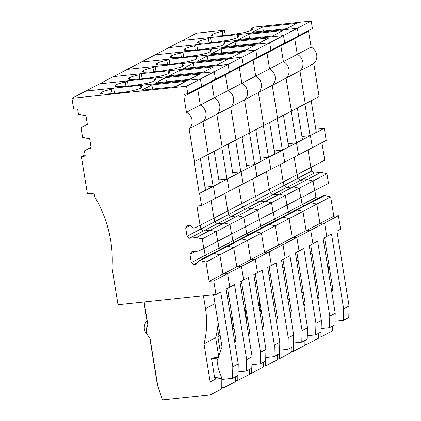 <?xml version="1.0" encoding="UTF-8"?>
<svg xmlns="http://www.w3.org/2000/svg" width="421" height="421" viewBox="0 0 421 421"><rect width="100%" height="100%" fill="white"/><g stroke="black" fill="none" stroke-linecap="round" stroke-linejoin="round"><path stroke-width="0.63" d="M218.11 322.733A84.937 77.911 62.4 0 1 215.673 337.742L218.678 356.303M215.673 337.742L203.996 343.846L210.158 381.884L215.52 379.084M221.878 378.411L215.447 379.089L215.094 377.442M221.299 376.784L214.599 377.495L211.553 358.676L213.184 357.824L218.325 357.276M333.806 216.194L319.955 223.43L316.824 204.122L310.83 202.769L309.409 202.917L323.265 195.676L324.68 195.528L330.68 196.886L333.806 216.194L338.416 215.705L340.61 229.256L336.947 231.171L349.072 306.03L343.636 308.872L331.511 234.008L323.096 238.412L335.216 313.271L329.785 316.108L317.66 241.249L309.24 245.654L321.365 320.513L315.934 323.349L303.809 248.49L295.389 252.889L307.514 327.748L302.083 330.59L289.958 255.731L281.538 260.131L293.663 334.99L288.232 337.831L276.108 262.972L267.688 267.372L279.812 342.231L274.376 345.073L262.251 270.208L253.837 274.613L265.956 349.472L260.525 352.309L248.401 277.45L239.981 281.854L252.105 356.713L246.674 359.55L234.55 284.691L226.13 289.09L238.254 363.949L237.954 375.469L232.524 378.305L222.23 379.395L218.273 368.328L217.052 360.802L222.041 347.015L213.563 294.668M221.825 378.416L221.783 388.815L210.1 394.919L162.464 399.95L157.728 385.778L149.971 337.895A9.236 8.473 62.4 0 1 147.908 325.138L144.156 301.999M203.996 343.846A84.937 77.911 -117.6 0 0 205.506 308.604L203.422 295.737M210.158 381.884L210.1 394.919M211.553 358.676L218.073 357.987M238.254 363.949L232.824 366.791L232.524 378.305M85.063 154.881L81.4 156.791L87.415 193.918L94.083 193.213L94.767 196.97A115.459 105.913 62.4 0 1 112.023 267.877L118.001 304.762L215.947 294.416L220.699 291.932L232.824 366.791M149.723 337.684L157.359 384.831L161.548 397.213M143.945 302.02L147.045 321.16A9.236 8.473 -117.6 0 0 147.576 335.011M87.336 124.374L81.016 127.679L82.579 137.314L88.573 138.672L89.636 138.556L91.189 148.155L89.773 148.303L84.41 150.86L85.247 156.033L81.4 156.791M215.947 294.416L213.752 280.865L209.137 281.354L206.011 262.046L200.017 260.688L198.596 260.841L196.097 264.356L193.792 264.599L191.297 262.567L189.955 254.284L191.718 251.805L198.459 251.09L203.822 248.537L202.259 238.896L196.265 237.544L189.524 238.254L187.029 236.223L185.687 227.94L187.45 225.456L189.755 225.214L193.292 228.093L194.713 227.945L200.075 225.388L196.944 206.08L201.559 205.595L199.601 193.507L199.249 193.544L205.495 190.281L200.375 158.68M194.46 161.769L189.118 128.779A10.004 9.178 62.4 0 0 186.445 112.286L311.114 47.126A10.004 9.178 62.4 0 1 313.787 63.618L319.129 96.609L194.107 161.811L199.249 193.544M186.445 112.286L183.882 96.446A2.31 2.121 62.4 0 1 185.645 93.962L187.771 93.736L186.556 86.21L71.928 98.319L73.675 109.097L77.638 109.034L78.474 114.202L84.468 115.559L85.889 115.412L87.442 125.011L86.379 125.121L81.016 127.679M87.373 124.6L86.379 125.121M112.123 93.536L111.439 89.289A16.161 2.194 -9.2 0 0 101.977 92.088L101.635 92.262A16.161 2.194 -9.2 0 0 100.587 93.273A16.161 2.194 -9.2 0 0 102.471 93.972A16.161 2.194 -9.2 0 0 110.839 93.672L120.064 92.699A16.161 2.194 -9.2 0 0 132.278 90.71A16.161 2.194 -9.2 0 0 140.672 88.142L141.014 87.963A16.161 2.194 -9.2 0 0 142.061 86.952A16.161 2.194 -9.2 0 0 140.682 86.316L140.951 87.994M114.475 93.288L113.644 88.136L111.439 89.289M186.556 86.21L200.407 78.969L85.784 91.078L155.044 54.877L182.903 51.936L180.698 53.088C176.194 54.046 173.042 54.977 171.236 55.888L169.847 57.072L171.731 57.772L180.099 57.472L189.324 56.498L201.538 54.509C205.511 53.62 208.306 52.767 209.932 51.941L211.321 50.752L209.942 50.115L212.426 48.815L269.666 42.768L155.044 54.877L168.895 47.636L196.754 44.694L194.549 45.847C190.05 46.805 186.892 47.736 185.087 48.647L183.698 49.836L185.582 50.536L193.949 50.231L203.175 49.257L215.389 47.268C219.362 46.378 222.156 45.526 223.783 44.7L225.172 43.516L223.793 42.879L226.282 41.579L283.517 35.532L168.895 47.636L196.596 33.159L224.456 30.217L222.251 31.37C217.752 32.322 214.599 33.259 212.789 34.164L211.4 35.353L213.289 36.053L221.651 35.748L230.876 34.775L243.096 32.785C247.064 31.901 249.864 31.043 251.49 30.223L252.879 29.033L251.495 28.396L253.984 27.097L311.224 21.05L297.368 28.291L182.746 40.4L210.605 37.453L208.4 38.611C203.901 39.563 200.749 40.495 198.938 41.405L197.549 42.595L199.438 43.295L207.8 42.989L217.025 42.016L229.245 40.027C233.213 39.142 236.013 38.285 237.633 37.458L239.023 36.274L237.644 35.638L240.133 34.338L297.368 28.291L255.815 50.01L141.188 62.119L169.053 59.177L166.842 60.329C162.343 61.287 159.191 62.219 157.38 63.129L155.991 64.313L157.88 65.013L166.242 64.713L175.473 63.734L187.687 61.75C191.655 60.861 194.455 60.003 196.081 59.182L197.47 57.993L196.091 57.356L198.575 56.056L255.815 50.01L241.964 57.251L127.337 69.36L155.196 66.418L152.991 67.57C148.492 68.523 145.34 69.46 143.529 70.365L142.14 71.554L144.029 72.254L152.391 71.949L161.617 70.975L173.836 68.986C177.804 68.102 180.604 67.244 182.23 66.423L183.619 65.234L182.235 64.597L184.724 63.297L241.964 57.251L228.108 64.492L113.486 76.601L141.345 73.654L139.14 74.806C134.641 75.764 131.489 76.696 129.679 77.606L128.289 78.795L130.178 79.495L138.541 79.19L147.766 78.217L159.985 76.227C163.953 75.343 166.753 74.485 168.374 73.659L169.763 72.475L168.384 71.838L170.873 70.539L228.108 64.492L214.257 71.733L99.635 83.837L127.495 80.895L125.29 82.048C120.79 83.005 117.633 83.937 115.828 84.847L114.438 86.037L116.322 86.737L124.69 86.431L133.915 85.458L146.129 83.469C150.102 82.579 152.897 81.727 154.523 80.9L155.912 79.716L154.533 79.074L157.022 77.774L214.257 71.733L200.407 78.969L143.166 85.016L140.682 86.316M151.876 84.889L141.693 90.215L175.778 86.615L185.961 81.29L151.876 84.889L152.555 89.068M200.991 158.359L200.643 160.338M204.906 186.666A10.13 9.294 62.4 0 1 205.711 187.087L213.452 186.266L199.601 193.507M205.032 187.44L205.711 187.087M338.416 215.705L324.565 222.946L326.759 236.497L324.565 222.946L319.955 223.43L222.988 274.113L227.603 273.624L229.798 287.175L227.603 273.624L213.752 280.865M330.68 196.886L275.271 225.845L278.397 245.154L283.012 244.664L285.206 258.215L283.012 244.664L269.156 251.905L271.35 265.456L269.156 251.905L264.546 252.395L261.42 233.087L247.564 240.323L250.695 259.631L255.305 259.147L257.499 272.697L255.305 259.147L241.454 266.388L243.648 279.933L241.454 266.388L236.839 266.872L233.713 247.564L219.862 254.805L222.988 274.113L209.137 281.354M71.928 98.319L85.784 91.078L113.644 88.136M311.224 21.05L312.44 28.575L298.589 35.817L297.368 28.291L298.589 35.817L284.738 43.058L283.517 35.532L284.738 43.058L270.887 50.294L269.666 42.768L270.887 50.294L257.031 57.535L255.815 50.01L257.031 57.535L243.18 64.776L241.964 57.251L243.18 64.776L229.329 72.017L228.108 64.492L229.329 72.017L215.478 79.259L214.257 71.733L215.478 79.259L201.627 86.494L200.407 78.969L201.627 86.494L187.771 93.736M189.118 128.779L202.969 121.537A10.004 9.178 62.4 0 0 200.301 105.05L197.733 89.21A2.31 2.121 62.4 0 1 197.717 88.536A2.31 2.121 62.4 0 0 197.733 89.21L211.584 81.969A2.31 2.121 62.4 0 1 211.574 81.3A2.31 2.121 62.4 0 0 211.584 81.969L225.435 74.728A2.31 2.121 62.4 0 1 225.424 74.059A2.31 2.121 62.4 0 0 225.435 74.728L239.291 67.486A2.31 2.121 62.4 0 1 239.275 66.818A2.31 2.121 62.4 0 0 239.291 67.486L253.142 60.245A2.31 2.121 62.4 0 1 253.126 59.577A2.31 2.121 62.4 0 0 253.142 60.245L266.993 53.009A2.31 2.121 62.4 0 1 266.977 52.336A2.31 2.121 62.4 0 0 266.993 53.009L280.844 45.768A2.31 2.121 62.4 0 1 280.833 45.1A2.31 2.121 62.4 0 0 280.844 45.768L294.695 38.527A2.31 2.121 62.4 0 1 294.684 37.858A2.31 2.121 62.4 0 0 294.695 38.527L308.551 31.286A2.31 2.121 62.4 0 1 308.535 30.617M183.882 96.446L197.733 89.21L200.301 105.05A10.004 9.178 62.4 0 1 202.969 121.537L208.311 154.533L202.969 121.537L313.787 63.618M315.724 128.742A10.062 9.23 62.4 0 1 316.529 129.163L324.27 128.347L326.228 140.43L215.41 198.354L213.452 186.266L213.1 186.303L219.346 183.04L214.226 151.439M218.762 179.425A10.062 9.23 62.4 0 1 219.562 179.846L227.303 179.025L213.452 186.266L215.41 198.354L201.559 205.595M321.902 142.693L324.738 160.227L213.926 218.146L211.084 200.612L213.926 218.146L200.075 225.388M190.208 225.577L185.687 227.94M311.098 167.358L311.698 171.058L314.192 173.094L320.934 172.378L326.928 173.736L328.491 183.372L217.673 241.296L216.115 231.661L210.116 230.303L203.375 231.013L200.88 228.982L200.28 225.277L200.88 228.982L187.029 236.223M326.928 173.736L313.077 180.977L314.64 190.613L313.077 180.977L271.519 202.696L273.082 212.337L271.519 202.696L257.668 209.937L259.231 219.573L257.668 209.937L243.817 217.178L245.38 226.814L243.817 217.178L229.966 224.419L231.524 234.055L229.966 224.419L223.972 223.062L217.225 223.772L189.524 238.254M320.934 172.378L307.083 179.62L313.077 180.977L307.083 179.62L265.525 201.343L271.519 202.696L265.525 201.343L251.674 208.579L257.668 209.937L251.674 208.579L237.823 215.82L243.817 217.178L237.823 215.82L196.265 237.544M314.192 173.094L300.341 180.335L307.083 179.62L300.341 180.335L258.783 202.054L265.525 201.343L258.783 202.054L244.933 209.295L251.674 208.579L244.933 209.295L231.082 216.536L237.823 215.82L231.082 216.536L217.225 223.772L223.972 223.062L229.966 224.419L202.259 238.896M311.698 171.058L297.842 178.299L300.341 180.335L297.842 178.299L256.289 200.022L258.783 202.054L256.289 200.022L242.438 207.258L244.933 209.295L242.438 207.258L228.582 214.5L231.082 216.536L228.582 214.5L214.731 221.741L217.225 223.772L214.731 221.741L200.88 228.982L203.375 231.013L210.116 230.303L216.115 231.661L217.673 241.296L203.822 248.537M195.46 251.405L189.955 254.284M317.523 198.675L315.96 197.407L302.11 204.648L303.673 205.916L302.11 204.648L260.557 226.366L262.115 227.64L260.557 226.366L246.701 233.608L248.264 234.876L246.701 233.608L232.85 240.849L234.413 242.117L232.85 240.849L218.999 248.085L220.562 249.358L218.999 248.085L205.148 255.326L206.706 256.6L205.148 255.326L204.027 248.427L205.148 255.326L191.297 262.567M197.186 262.825L193.792 264.599M324.68 195.528L310.83 202.769L309.409 202.917L198.596 260.841M206.011 262.046L219.862 254.805L213.868 253.447L227.719 246.206L233.713 247.564L227.719 246.206L226.298 246.359L227.719 246.206L241.57 238.97L247.564 240.323L241.57 238.97L240.149 239.117L241.57 238.97L255.421 231.729L261.42 233.087L255.421 231.729L254.005 231.876L255.421 231.729L269.277 224.488L275.271 225.845L269.277 224.488L267.856 224.64L269.277 224.488L283.128 217.247L289.122 218.604L292.248 237.912L296.863 237.423L292.248 237.912L289.122 218.604L283.128 217.247L281.707 217.399L283.128 217.247L296.979 210.005L302.973 211.363L306.099 230.671L310.714 230.187L306.099 230.671L302.973 211.363L296.979 210.005L295.558 210.158L296.979 210.005L310.83 202.769L316.824 204.122L319.955 223.43L324.565 222.946L310.714 230.187L312.908 243.733L310.714 230.187L296.863 237.423L299.057 250.974L296.863 237.423L283.012 244.664L278.397 245.154L275.271 225.845L261.42 233.087L264.546 252.395L269.156 251.905L255.305 259.147L250.695 259.631L247.564 240.323L233.713 247.564L236.839 266.872L241.454 266.388L227.603 273.624L222.988 274.113L219.862 254.805L213.868 253.447L212.447 253.6L213.868 253.447L200.017 260.688M91.068 147.382L84.41 150.86M91.104 147.608L89.773 148.303M252.105 356.713L251.805 368.228L246.374 371.064L238.044 371.948M246.674 359.55L246.374 371.064M234.818 342.736L235.892 339.773L227.561 288.343M128.331 86.047L127.495 80.895M214.152 97.809L211.584 81.969L214.152 97.809A10.004 9.178 62.4 0 1 216.82 114.301L222.167 147.292L216.82 114.301A10.004 9.178 62.4 0 0 214.152 97.809M214.842 151.118L214.494 153.102M232.613 172.184A10.062 9.23 62.4 0 1 233.413 172.605L241.159 171.789L227.303 179.025L229.261 191.113L227.303 179.025L226.951 179.067L233.197 175.799L228.082 144.198M227.777 210.91L224.935 193.376L227.777 210.91M214.731 221.741L214.131 218.041L214.731 221.741M218.999 248.085L217.883 241.186L218.999 248.085M223.988 379.205L223.951 387.678L221.783 387.904M219.273 329.938A84.937 77.911 62.4 0 1 217.846 336.605L220.309 351.798M231.96 315.492A84.937 77.911 62.4 0 1 231.35 321.302M235.655 376.669L235.634 381.573L223.951 387.678M189.629 79.374L199.812 74.049L165.727 77.648L155.544 82.974L189.629 79.374M125.974 86.294L125.29 82.048M154.807 80.753L154.533 79.074M218.883 180.199L219.562 179.846M220.157 335.4L217.846 336.605M165.727 77.648L166.406 81.827M207.979 154.707L213.1 186.303M265.956 349.472L265.656 360.986L260.225 363.828L251.9 364.707M260.525 352.309L260.225 363.828M248.669 335.5L249.742 332.532L241.412 281.102M142.182 78.806L141.345 73.654M228.003 90.568L225.435 74.728L228.003 90.568A10.004 9.178 62.4 0 1 230.671 107.06L236.018 140.051L230.671 107.06A10.004 9.178 62.4 0 0 228.003 90.568M228.692 143.877L228.35 145.861M246.464 164.943A10.062 9.23 62.4 0 1 247.269 165.364L255.01 164.548L241.159 171.789L243.117 183.872L241.159 171.789L240.801 171.826L247.048 168.558L241.933 136.962M241.628 203.669L238.791 186.135L241.628 203.669M228.582 214.5L227.987 210.8L228.582 214.5M232.85 240.849L231.734 233.944L232.85 240.849M237.828 375.532L237.807 380.437L235.639 380.668M233.123 322.697A84.937 77.911 62.4 0 1 232.271 327.006M245.811 308.256A84.937 77.911 62.4 0 1 245.201 314.066M249.506 369.428L249.485 374.332L237.807 380.437M203.48 72.133L213.668 66.807L179.583 70.412L169.395 75.733L203.48 72.133M139.83 79.053L139.14 74.806M168.658 73.512L168.384 71.838M232.739 172.957L233.413 172.605M234.013 328.159L232.576 328.906M179.583 70.412L180.256 74.585M221.83 147.466L226.951 179.067M279.812 342.231L279.512 353.745L274.076 356.587L265.751 357.466M274.376 345.073L274.076 356.587M262.525 328.259L263.593 325.291L255.268 273.866M156.033 71.565L155.196 66.418M241.854 83.326L239.291 67.486L241.854 83.326A10.004 9.178 62.4 0 1 244.527 99.819L249.869 132.81L244.527 99.819A10.004 9.178 62.4 0 0 241.854 83.326M242.549 136.641L242.201 138.62M260.315 157.707A10.062 9.23 62.4 0 1 261.12 158.122L268.861 157.307L255.01 164.548L256.968 176.631L255.01 164.548L254.652 164.585L260.899 161.317L255.784 129.721M255.479 196.428L252.642 178.893L255.479 196.428M242.438 207.258L241.838 203.559L242.438 207.258M246.701 233.608L245.585 226.703L246.701 233.608M251.679 368.296L251.658 373.195L249.49 373.427M246.98 315.461A84.937 77.911 62.4 0 1 246.122 319.765M259.662 301.015A84.937 77.911 62.4 0 1 259.052 306.825M263.357 362.192L263.335 367.091L251.658 373.195M217.331 64.892L227.519 59.572L193.434 63.171L183.246 68.491L217.331 64.892M153.681 71.817L152.991 67.57M182.509 66.276L182.235 64.597M246.59 165.721L247.269 165.364M247.864 320.918L246.432 321.665M193.434 63.171L194.107 67.344M235.686 140.225L240.801 171.826M293.663 334.99L293.363 346.504L287.932 349.346L279.602 350.225M288.232 337.831L287.932 349.346M276.376 321.018L277.45 318.05L269.119 266.625M169.884 64.329L169.053 59.177M255.705 76.085L253.142 60.245L255.705 76.085A10.004 9.178 62.4 0 1 258.378 92.578L263.72 125.569L258.378 92.578A10.004 9.178 62.4 0 0 255.705 76.085M256.4 129.4L256.052 131.378M277.239 118.506L282.359 150.102L282.712 150.065L268.861 157.307L270.819 169.395L268.861 157.307L268.509 157.343L274.755 154.081L269.635 122.479M269.335 189.187L266.493 171.652L269.335 189.187M256.289 200.022L255.689 196.318L256.289 200.022M260.557 226.366L259.436 219.467L260.557 226.366M265.53 361.055L265.509 365.96L263.341 366.186M260.831 308.219A84.937 77.911 62.4 0 1 259.973 312.524M273.513 293.774A84.937 77.911 62.4 0 1 272.903 299.584M277.207 354.95L277.186 359.855L265.509 365.96M231.187 57.651L241.37 52.33L207.285 55.93L197.102 61.256L231.187 57.651M167.532 64.576L166.842 60.329M196.36 59.035L196.091 57.356M260.441 158.48L261.12 158.122M261.715 313.677L260.283 314.424M207.285 55.93L207.963 60.108M249.537 132.983L254.652 164.585M335.216 313.271L334.916 324.786L329.485 327.627L321.16 328.506M329.785 316.108L329.485 327.627M317.929 299.299L319.002 296.331L310.672 244.901M211.442 42.605L210.605 37.453M297.263 54.367L294.695 38.527L297.263 54.367A10.004 9.178 62.4 0 1 299.931 70.86L305.278 103.85L299.931 70.86A10.004 9.178 62.4 0 0 297.263 54.367M297.952 107.676L297.61 109.66M301.873 135.983A10.062 9.23 62.4 0 1 302.673 136.404L310.419 135.588L282.712 150.065L284.67 162.153L282.712 150.065L274.971 150.886A10.062 9.23 62.4 0 0 274.166 150.465M324.27 128.347L310.419 135.588L312.377 147.671L310.419 135.588L310.061 135.625L316.308 132.357L311.193 100.761M310.887 167.469L308.051 149.934L310.887 167.469M297.842 178.299L297.247 174.599L297.842 178.299M302.11 204.648L300.994 197.744L302.11 204.648M307.088 339.331L307.067 344.236L304.899 344.467M302.383 286.496A84.937 77.911 62.4 0 1 301.531 290.806M315.071 272.055A84.937 77.911 62.4 0 1 314.461 277.865M318.765 333.227L318.744 338.131L307.067 344.236M272.74 35.932L282.928 30.607L248.843 34.212L238.654 39.532L272.74 35.932M209.09 42.853L208.4 38.611M237.918 37.311L237.644 35.638M283.412 61.608L280.844 45.768L283.412 61.608A10.004 9.178 62.4 0 1 286.08 78.101L291.427 111.091L286.08 78.101A10.004 9.178 62.4 0 0 283.412 61.608M301.999 136.757L302.673 136.404M291.09 111.265L298.521 154.912L296.563 142.824L288.822 143.645A10.062 9.23 62.4 0 0 288.022 143.224M296.21 142.866L302.457 139.598L297.342 107.997M297.037 174.71L294.195 157.175L297.037 174.71M283.991 185.54L283.391 181.84L283.991 185.54L286.485 187.571L283.991 185.54M293.232 186.861L286.485 187.571L293.232 186.861L299.226 188.219L293.232 186.861M300.783 197.854L299.226 188.219L300.783 197.854M288.259 211.884L287.143 204.985L288.259 211.884L289.822 213.158L288.259 211.884M303.273 291.958L301.836 292.706M248.843 34.212L249.516 38.385M349.072 306.03L348.772 317.545L343.336 320.386L335.011 321.265M343.636 308.872L343.336 320.386M331.785 292.058L332.853 289.09L324.528 237.665M225.293 35.364L224.456 30.217M311.114 47.126L308.551 31.286M311.808 100.44L311.461 102.419M315.96 197.407L314.845 190.502M320.939 332.095L320.918 336.995L318.75 337.226M316.239 279.26A84.937 77.911 62.4 0 1 315.382 283.565M328.922 264.814A84.937 77.911 62.4 0 1 328.312 270.624M332.616 325.991L332.595 330.89L320.918 336.995M286.59 28.691L296.779 23.371L262.693 26.97L252.505 32.291L286.59 28.691M222.941 35.617L222.251 31.37M251.769 30.075L251.495 28.396M315.85 129.521L316.529 129.163M317.124 284.717L315.692 285.464M262.693 26.97L263.367 31.143M304.946 104.024L310.061 135.625M321.365 320.513L321.065 332.027L315.634 334.863L307.304 335.748M315.934 323.349L315.634 334.863M304.078 306.535L305.151 303.573L296.821 252.142M197.591 49.846L196.754 44.694M284.101 114.917L283.754 116.901M293.232 346.572L293.211 351.477L291.043 351.709M288.532 293.737A84.937 77.911 62.4 0 1 287.68 298.042M301.22 279.291A84.937 77.911 62.4 0 1 300.61 285.101M304.915 340.468L304.893 345.373L293.211 351.477M258.889 43.174L269.072 37.848L234.986 41.447L224.803 46.773L258.889 43.174M195.233 50.094L194.549 45.847M224.067 44.552L223.793 42.879M269.561 68.849L266.993 53.009L269.561 68.849A10.004 9.178 62.4 0 1 272.229 85.337L277.571 118.333L272.229 85.337A10.004 9.178 62.4 0 0 269.561 68.849M288.143 143.998L288.822 143.645M282.359 150.102L288.606 146.84L283.486 115.238M283.186 181.946L280.344 164.411L283.186 181.946M270.14 192.781L269.54 189.076L270.14 192.781L272.634 194.812L270.14 192.781M279.376 194.102L272.634 194.812L279.376 194.102L285.375 195.46L279.376 194.102M286.933 205.095L285.375 195.46L286.933 205.095M274.408 219.125L273.287 212.226L274.408 219.125L275.965 220.399L274.408 219.125M289.416 299.199L287.985 299.947M234.986 41.447L235.665 45.626M307.514 327.748L307.214 339.268L301.783 342.105L293.453 342.983M302.083 330.59L301.783 342.105M290.227 313.777L291.3 310.814L282.97 259.383M183.735 57.088L182.903 51.936M270.25 122.158L269.903 124.137M279.381 353.814L279.36 358.718L277.192 358.945M274.681 300.978A84.937 77.911 62.4 0 1 273.829 305.283M287.369 286.533A84.937 77.911 62.4 0 1 286.754 292.342M291.064 347.709L291.043 352.614L279.36 358.718M245.038 50.415L255.221 45.089L221.136 48.689L210.953 54.014L245.038 50.415M181.383 57.335L180.698 53.088M210.211 51.794L209.942 50.115M274.292 151.239L274.971 150.886M275.566 306.435L274.134 307.188M221.136 48.689L221.814 52.867M263.388 125.747L268.509 157.343M215.015 303.63L205.506 308.604M101.903 93.899L101.635 92.262M102.277 93.951L101.977 92.088M227.435 297.142L228.866 296.395M116.128 86.715L115.828 84.847M115.486 85.026L115.754 86.663M241.286 289.901L242.717 289.153M129.984 79.474L129.679 77.606M129.342 77.785L129.605 79.422M255.137 282.659L256.568 281.912M143.835 72.233L143.529 70.365M143.193 70.544L143.456 72.18M268.987 275.418L270.419 274.671M157.686 64.992L157.38 63.129M157.044 63.303L157.307 64.939M310.545 253.7L311.977 252.953M199.244 43.274L198.938 41.405M198.601 41.584L198.865 43.221M324.396 246.459L325.828 245.711M213.094 36.032L212.789 34.164M212.452 34.343L212.716 35.98M296.694 260.941L298.126 260.194M185.387 50.515L185.087 48.647M184.745 48.825L185.014 50.462M282.844 268.182L284.275 267.43M171.536 57.751L171.236 55.888M170.894 56.061L171.163 57.698"/></g></svg>
